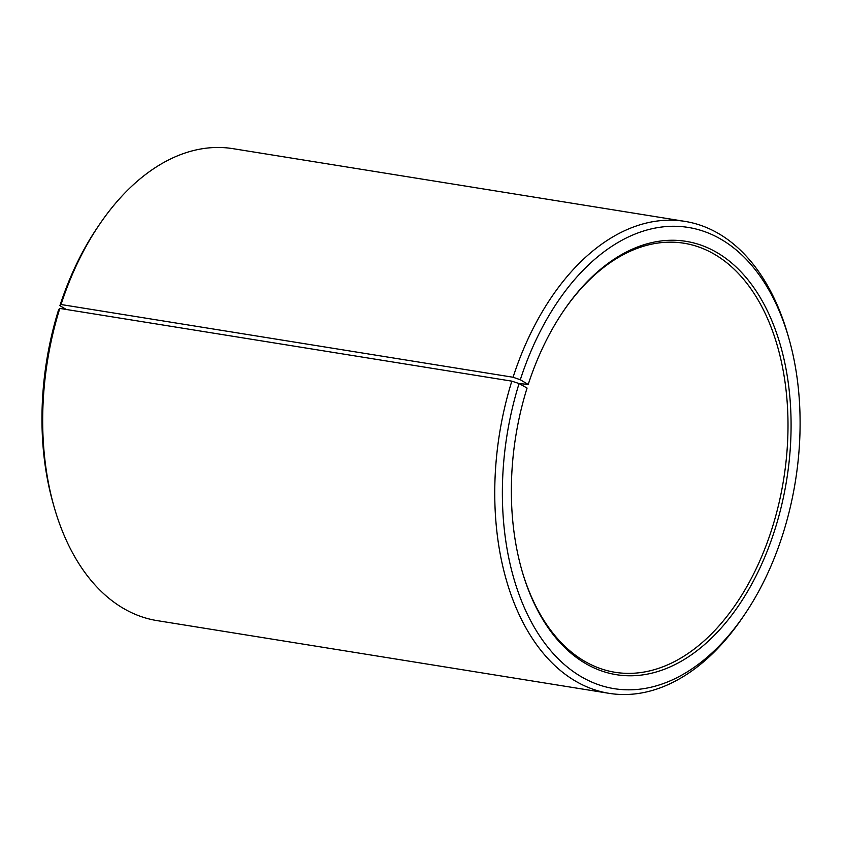 <?xml version="1.0" encoding="UTF-8"?>
<svg xmlns="http://www.w3.org/2000/svg" width="842" height="842" viewBox="0 0 842 842"><rect width="100%" height="100%" fill="white"/><g stroke="black" fill="none" stroke-linecap="round" stroke-linejoin="round"><path stroke-width="1.26" d="M563.161 311.508A217.278 135.846 -80.9 0 1 684.062 243.243A217.278 135.846 -80.9 0 1 771.346 530.597A217.278 135.846 -80.9 0 1 615.039 672.284A217.278 135.846 -80.9 0 1 521.64 569.55M518.956 383.51L528.218 384.468L520.303 379.742L513.073 377.248L61.045 304.52L59.908 305.667A233.571 146.034 -80.9 0 1 97.525 227.372L99.535 224.404A239.002 149.434 -80.9 0 1 232.981 148.666L685.009 221.393A239.002 149.434 -80.9 0 1 787.965 335.158L788.943 338.61A233.571 146.034 -80.9 0 1 782.155 536.333A233.571 146.034 -80.9 0 1 744.538 614.628A233.571 146.034 -80.9 0 1 556.909 657.476A233.571 146.034 -80.9 0 1 519.082 383.552L511.831 381.152L59.803 308.425L58.687 309.488A233.571 146.034 -80.9 0 0 53.12 503.39L54.099 506.842A239.002 149.434 -80.9 0 1 59.803 308.425M61.045 304.52A239.002 149.434 -80.9 0 1 99.535 224.404M513.073 377.248A239.002 149.434 -80.9 0 1 685.009 221.393M520.303 379.742A233.571 146.034 -80.9 0 1 659.149 227.382A233.571 146.034 -80.9 0 1 788.943 338.61M528.218 384.468A219.446 137.204 -80.9 0 1 563.561 310.908A219.446 137.204 -80.9 0 1 740.781 271.619A219.446 137.204 -80.9 0 1 774.24 531.597A219.446 137.204 -80.9 0 1 643.783 674.737A219.446 137.204 -80.9 0 1 521.84 570.234A219.446 137.204 -80.9 0 1 527.071 388.057L519.082 383.552M744.538 614.628L742.528 617.596A239.002 149.434 -80.9 0 1 609.082 693.334A239.002 149.434 -80.9 0 1 511.831 381.152M609.082 693.334L157.054 620.607A239.002 149.434 -80.9 0 1 54.099 506.842M59.908 305.667L66.265 309.467"/></g></svg>

